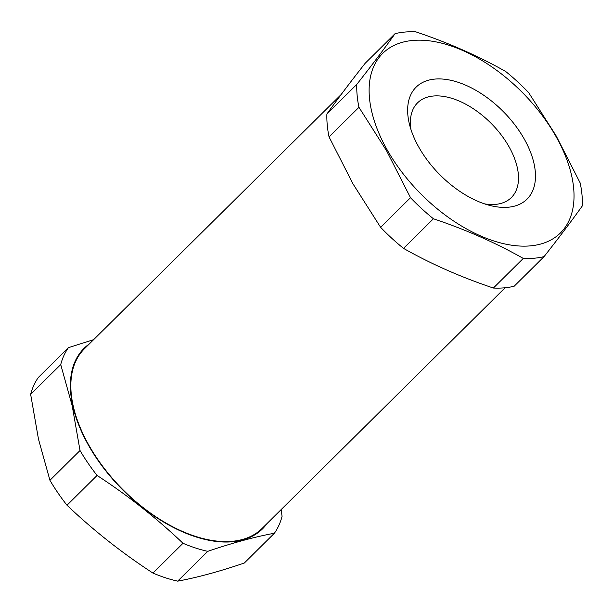 <?xml version="1.0" encoding="UTF-8"?>
<svg xmlns="http://www.w3.org/2000/svg" width="613" height="613" viewBox="0 0 613 613"><rect width="100%" height="100%" fill="white"/><g stroke="black" fill="none" stroke-linecap="round" stroke-linejoin="round"><path stroke-width="0.92" d="M544.06 256.617L514.161 286.233A139.09 78.977 -134.7 0 1 493.388 288.033C461.03 277.191 431.077 263.973 403.53 248.38A139.09 78.977 -134.7 0 1 380.604 227.3L353.011 183.9L329.043 136.898A139.09 78.977 -134.7 0 1 326.89 114.018C337.25 99.482 350.015 82.563 365.187 63.269L395.079 33.654A139.09 78.977 -134.7 0 1 415.859 31.861C448.21 42.695 478.163 55.913 505.71 71.506A139.09 78.977 -134.7 0 1 528.636 92.594L556.236 135.994L580.197 182.988A139.09 78.977 -134.7 0 1 582.35 205.868C571.99 220.404 559.225 237.323 544.06 256.617A139.09 78.977 -134.7 0 1 523.28 258.418C495.733 242.825 465.78 229.607 433.429 218.772A139.09 78.977 -134.7 0 1 410.503 197.685L386.535 150.691L358.942 107.29A139.09 78.977 -134.7 0 1 356.789 84.402C371.953 65.108 384.719 48.189 395.079 33.654M555.646 135.879A126.339 71.744 -134.7 0 1 530.161 245.89A126.339 71.744 -134.7 0 1 387.493 150.438A126.339 71.744 -134.7 0 1 412.97 40.435A126.339 71.744 -134.7 0 1 555.646 135.879M524.015 138.615A78.816 44.757 45.3 0 0 445.222 79.322A78.816 44.757 45.3 0 0 409.476 124.347A78.816 44.757 45.3 0 0 419.116 147.702A78.816 44.757 45.3 0 0 489.787 205.424A78.816 44.757 45.3 0 0 524.015 138.615M484.546 203.868A66.648 37.845 45.3 0 0 511.349 197.562A66.648 37.845 45.3 0 0 508.805 146.369A66.648 37.845 45.3 0 0 417.553 102.854A66.648 37.845 45.3 0 0 410.986 129.596M341.203 94.463L84.402 348.805A126.339 71.744 45.3 0 0 89.23 445.85A126.339 71.744 45.3 0 0 262.211 528.337L505.104 287.758M326.89 114.018L356.789 84.402M358.942 107.29L329.043 136.898M380.604 227.3L410.503 197.685M403.53 248.38L433.429 218.772M493.388 288.033L523.28 258.418M267.099 523.494A126.922 72.073 -134.7 0 1 162.545 521.395A126.922 72.073 -134.7 0 1 72.74 405.798A126.922 72.073 -134.7 0 1 89.291 343.97M281.137 509.595L282.072 516.361A139.09 78.977 -134.7 0 1 274.394 533.233C254.579 536.896 232.365 542.934 207.746 551.348A139.09 78.977 -134.7 0 1 183.011 543.287C156.767 518.299 128.125 495.679 97.076 475.45A139.09 78.977 -134.7 0 1 80.019 450.517L72.188 405.737L60.725 364.559A139.09 78.977 -134.7 0 1 68.403 347.686L93.666 339.633M274.394 533.233L244.319 563.025C219.699 571.446 197.486 577.484 177.67 581.139A139.09 78.977 -134.7 0 1 152.936 573.078C121.887 552.849 93.237 530.237 67.001 505.242A139.09 78.977 -134.7 0 1 49.937 480.308L38.481 439.13L30.65 394.351A139.09 78.977 -134.7 0 1 38.328 377.478L68.403 347.686M60.725 364.559L30.65 394.351M177.67 581.139L207.746 551.348M152.936 573.078L183.011 543.287M67.001 505.242L97.076 475.45M49.937 480.308L80.019 450.517"/></g></svg>
